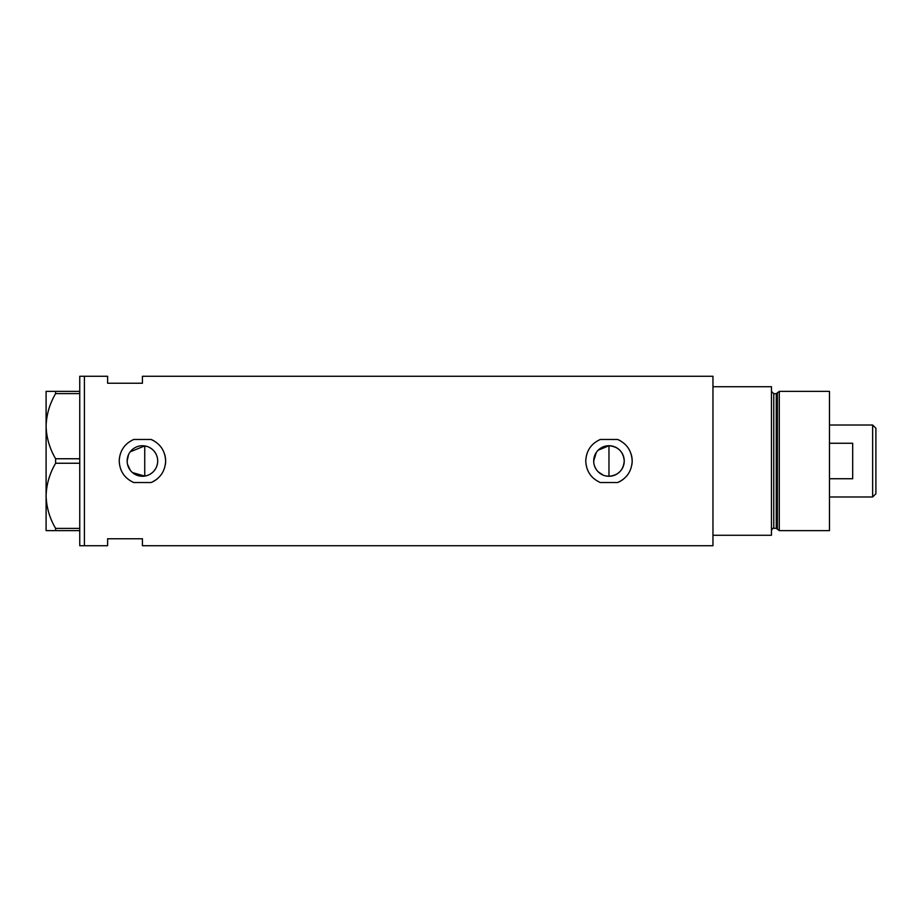 <?xml version="1.0" encoding="UTF-8"?>
<svg xmlns="http://www.w3.org/2000/svg" width="922" height="922" viewBox="0 0 922 922"><rect width="100%" height="100%" fill="white"/><g stroke="black" fill="none" stroke-linecap="round" stroke-linejoin="round"><path stroke-width="1.38" d="M598.171 450.201L608.969 445.729C618.259 446.628 623.353 451.722 624.24 461A15.271 15.271 0 0 0 608.969 445.729A15.271 15.271 0 0 0 593.699 461A15.271 15.271 0 0 0 608.969 476.271A15.271 15.271 0 0 0 624.24 461C623.341 470.278 618.259 475.372 608.969 476.271L605.973 475.971M603.103 475.107L598.171 471.799M596.28 469.494L594.863 466.855M593.999 463.997L593.768 462.498M157.455 463.708L156.74 466.325M155.576 468.768L154.009 470.958M152.084 472.836L149.848 474.346M147.393 475.441L144.742 476.098L132.468 472.583M127.155 461A15.271 15.271 0 0 0 142.426 476.271A15.271 15.271 0 0 0 157.697 461A15.271 15.271 0 0 0 142.426 445.729A15.271 15.271 0 0 0 127.155 461L128.561 454.604M127.513 464.262L130.233 470.197M151.058 439.46L133.794 439.46C124.574 443.632 119.71 450.823 119.215 461C119.722 471.2 124.574 478.38 133.794 482.54L151.058 482.54C160.278 478.38 165.13 471.2 165.637 461C165.153 450.835 160.301 443.655 151.058 439.46A23.211 23.211 0 0 1 154.17 440.981M165.372 464.481A23.211 23.211 0 0 0 164.612 454.177M617.602 439.46L600.337 439.46C591.117 443.632 586.254 450.823 585.758 461C586.265 471.2 591.129 478.38 600.337 482.54L617.602 482.54C626.822 478.38 631.674 471.2 632.181 461C631.697 450.835 626.845 443.655 617.602 439.46A23.211 23.211 0 0 1 620.713 440.981M631.916 464.481A23.211 23.211 0 0 0 631.155 454.177M142.426 383.241L142.426 376.28L712.96 376.28L712.96 535.279L771.449 535.279L771.449 386.721L712.96 386.721L712.96 545.72L142.426 545.72L142.426 538.759L107.609 538.759L107.609 545.72L84.398 545.72L84.398 376.28L79.753 376.28L79.753 545.72L84.398 545.72L84.398 376.28L107.609 376.28L107.609 383.241L142.426 383.241M147.393 446.559L144.742 445.902L130.233 451.803M617.602 482.54A23.211 23.211 0 0 0 623.526 479.083M151.058 482.54A23.211 23.211 0 0 0 156.982 479.083M149.848 447.654L152.084 449.175M154.009 451.042L155.576 453.232M156.74 455.664L157.455 458.292M593.699 461L596.28 452.495M79.753 530.634L55.608 530.634L55.608 528.387C49.627 518.21 46.469 507.354 46.1 495.817C46.423 484.442 49.592 473.585 55.608 463.247L55.608 458.753C49.627 448.576 46.469 437.72 46.1 426.183C46.423 414.808 49.592 403.951 55.608 393.613L55.608 391.366L46.1 391.366L46.1 530.634L55.608 530.634M55.608 528.387L79.753 528.387M79.753 463.247L55.608 463.247M55.608 458.753L79.753 458.753M79.753 393.613L55.608 393.613M55.608 391.366L79.753 391.366M144.742 445.902L144.742 476.098M608.969 476.271L608.969 445.729M776.255 528.318L773.765 528.318L773.765 393.682L776.255 393.682L776.255 528.318L777.373 529.17L777.373 392.83L779.286 391.366L779.286 530.634L829.477 530.634L829.477 391.366L779.286 391.366M872.65 425.019L875.9 428.269L875.9 493.731L872.65 496.981L872.65 425.019L829.477 425.019M829.477 478.737L852.689 478.737L852.689 443.263L829.477 443.263M773.765 528.318C773.201 527.718 772.429 528.49 771.449 530.634M773.765 393.682L771.449 391.366M776.255 393.682L777.373 392.83M777.373 529.17L779.286 530.634M872.65 496.981L829.477 496.981"/></g></svg>
